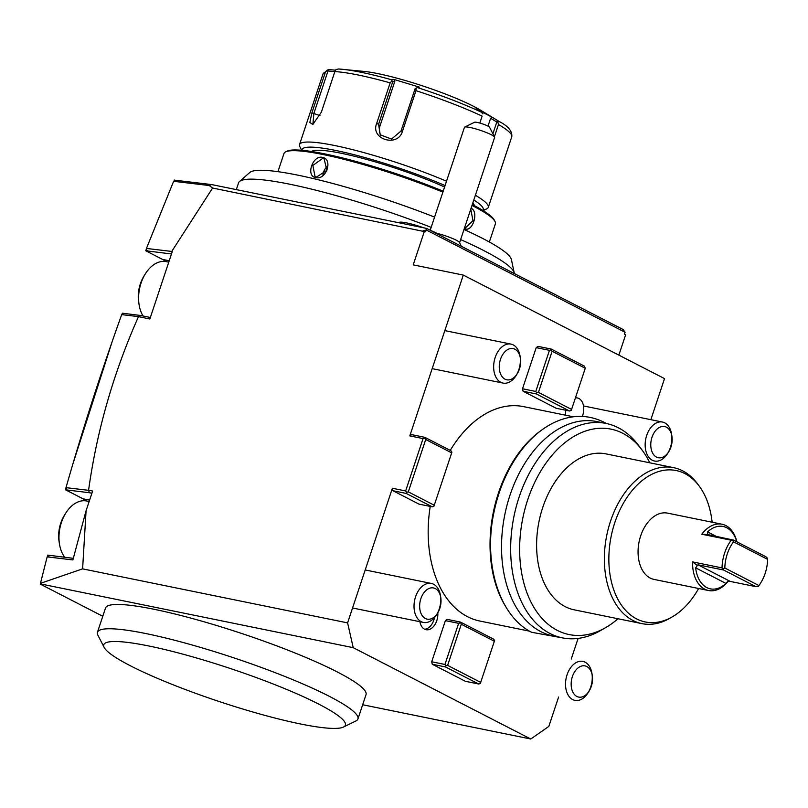 <?xml version="1.0" encoding="UTF-8"?>
<svg xmlns="http://www.w3.org/2000/svg" width="808" height="808" viewBox="0 0 808 808"><rect width="100%" height="100%" fill="white"/><g stroke="black" fill="none" stroke-linecap="round" stroke-linejoin="round"><path stroke-width="1.21" d="M475.387 195.263A99.465 13.615 18.4 0 1 488.284 207.373A99.465 13.615 18.4 0 1 486.79 208.858A99.465 13.615 18.4 0 1 483.305 209.737M488.284 207.373L511.747 136.855A99.465 13.615 -161.6 0 0 498.486 124.533L494.425 136.734M498.486 124.533L497.405 120.422A96.516 13.211 18.4 0 1 499.192 121.483A96.516 13.211 18.4 0 1 499.758 121.836M479.811 123.058L482.124 116.12A99.465 13.615 -161.6 0 0 415.979 90.678L416.029 88.193L417.453 87.577A96.516 13.211 18.4 0 1 481.235 112.11L475.952 108.898L492.123 117.221L490.628 118.251L496.809 122.018L498.152 121.766M496.809 122.018L492.9 133.764M313.746 123.897L312.918 123.866L313.918 113.312L327.998 70.983L334.845 71.629L321.352 112.201L312.787 124.503L309.848 122.422L311.898 112.817L325.402 72.205A99.465 13.615 -161.6 0 0 322.978 74.053L299.526 144.582A99.465 13.615 18.4 0 1 351.339 149.318A99.465 13.615 18.4 0 1 446.511 181.214M415.979 90.678L402.465 131.28C397.809 147.773 370.084 139.259 376.659 123.472L390.163 82.87A99.465 13.615 -161.6 0 0 334.855 71.599L336.037 69.508L338.623 68.993A96.516 13.211 18.4 0 1 342.239 69.276A96.516 13.211 18.4 0 1 391.951 79.861L391.92 80.901L390.163 82.87M301.687 150.268L299.829 146.662A99.465 13.615 18.4 0 1 299.526 144.582M335.502 70.185L329.28 69.599L327.21 70.084L325.402 72.205M322.978 74.053L327.21 70.084L327.998 70.983M492.123 117.221L497.405 120.422M338.623 68.993L364.014 71.407A71.619 9.797 18.4 0 1 473.68 106.383A71.619 9.797 18.4 0 1 480.477 110.151L499.192 121.483C508.313 126.179 512.494 131.3 511.747 136.855M490.628 118.251L488.012 126.129M479.831 123.069L482.124 116.12M481.235 112.11L482.871 113.898M402.465 131.28L401 131.058L415.08 88.739L416.029 88.193M401 131.058L391.537 139.057L380.225 134.805L378.588 124.291L392.668 81.962L391.92 80.901M391.951 79.861L393.769 79.386L419.291 87.102L417.453 87.577M380.992 135.714A11.938 11.595 142.6 0 1 379.952 126.068L394.809 81.406L392.668 81.962M393.769 79.386L394.809 81.406M301.96 150.298A95.485 13.069 18.4 0 1 350.621 153.833A95.485 13.069 18.4 0 1 445.067 185.557M473.801 200A95.485 13.069 18.4 0 1 482.911 210.484M444.582 187.002A86.335 11.817 -161.6 0 0 362.984 158.449A86.335 11.817 -161.6 0 0 311.504 151.49M474.549 205.727A86.335 11.817 -161.6 0 0 472.761 203.141M472.296 204.535A110.211 15.079 18.4 0 1 494.274 220.049L495.031 221.523A111.403 15.241 18.4 0 1 495.385 223.856L489.345 242.006M277.932 171.68L283.962 153.53A111.403 15.241 18.4 0 1 285.648 151.864L287.133 151.136A110.211 15.079 18.4 0 1 443.188 191.203M285.648 151.864A111.403 15.241 18.4 0 1 442.875 192.153M472.003 205.424A111.403 15.241 18.4 0 1 472.155 205.505A111.403 15.241 18.4 0 1 495.031 221.523M471.064 208.232L471.226 208.312C479.306 211.938 472.215 233.26 464.509 228.502L464.348 228.422M470.761 209.151L472.983 220.705L465.277 228.038L464.549 227.816M322.453 157.388C333.351 159.146 326.21 180.447 315.736 177.588C305.525 176.184 312.666 154.883 322.453 157.388L322.685 158.388L324.129 158.893L326.886 170.347L316.463 177.083L315.029 176.588L312.868 165.438L322.685 158.388M460.631 239.592A145.228 19.867 18.4 0 1 483.891 250.632A145.228 19.867 18.4 0 1 514.221 272.892L511.413 259.58A138.33 18.927 -161.6 0 0 463.994 229.482M434.573 217.099A138.33 18.927 -161.6 0 0 254.146 170.781A138.33 18.927 -161.6 0 0 249.733 172.528L239.501 181.507A145.228 19.867 -161.6 0 0 238.562 182.871L236.32 189.607M514.221 272.892A145.228 19.867 18.4 0 1 514.302 273.538M239.501 181.507A145.228 19.867 -161.6 0 1 247.773 179.245A145.228 19.867 18.4 0 1 431.159 227.361M422.948 230.916L426.22 229.957L425.604 231.825L212.605 188.032L171.74 251.439L146.45 248.44L173.629 181.305L175.689 180.305L211.575 184.567L426.553 228.391L623.049 329.482L625.079 332.26L624.453 334.128L625.645 334.734L618.867 355.116M175.619 180.336L174.356 180.073L174.033 180.851M47.268 557.055L47.763 555.116L73.296 558.328M86.123 500.899A33.815 22.149 101.5 0 0 82.982 498.778L65.539 489.81L66.074 487.901M73.053 463.398L112.14 341.693M121.725 315.039L122.392 313.201L140.471 315.463L138.35 316.605L121.695 314.625L123.846 313.484M165.741 261.55A33.815 22.149 101.5 0 0 162.6 259.439L145.743 250.763L146.45 248.935M102.778 616.272L40.4 584.184L40.572 583.487M40.4 584.184L41.875 584.477L40.461 583.346L47.157 556.874L49.803 555.54M362.671 704.748L530.765 739.017L548.824 726.412L558.591 697.052M40.956 584.012L353.217 647.673L530.765 739.017M104.171 647.44L97.879 635.159A137.269 18.786 18.4 0 1 97.445 632.28L105.535 607.98A137.269 18.786 18.4 0 1 195.294 619.322A137.269 18.786 18.4 0 1 337.411 672.024A137.269 18.786 18.4 0 1 366.034 694.628L357.944 718.938A137.269 18.786 18.4 0 1 355.874 720.989L343.481 727.048A127.321 17.422 -161.6 0 0 230.088 668.428A127.321 17.422 -161.6 0 0 104.171 647.44A127.321 17.422 -161.6 0 0 130.32 665.741A127.321 17.422 18.4 0 0 211.494 698.93A127.321 17.422 -161.6 0 0 343.481 727.048M432.25 506.828L406.202 493.435L392.951 490.729L418.988 504.121L432.25 506.828L433.886 506.353L451.924 452.126L450.904 450.733L424.867 437.33L411.615 434.633L409.808 435.896L423.059 438.593L424.705 438.118L424.867 437.33M392.951 490.729L392.385 488.254L347.602 622.887L353.217 647.673M571.246 659.025L578.104 638.411M650.864 419.675L664.519 378.609L463.297 275.084L409.808 435.896M478.659 684.002L465.408 681.306L432.26 664.247L445.521 666.954L478.659 684.002L480.305 683.528L494.607 640.512L493.597 639.128L460.449 622.079L461.297 624.241L494.446 641.3M431.704 661.772L444.956 664.469L458.641 623.332L445.39 620.635L431.704 661.772L432.26 664.247M445.39 620.635L447.198 619.372L460.449 622.079M536.209 347.632L538.007 346.369L551.268 349.066L551.096 349.854L549.46 350.329L536.209 347.632L522.524 388.769L523.079 391.244L556.227 408.293L569.478 410.999L571.125 410.514L571.579 409.434L538.431 392.375L536.795 392.86L535.775 391.466L549.46 350.329M529.644 631.189L479.851 621.039A109.413 71.67 -78.5 0 1 467.499 616.676A109.413 71.67 -78.5 0 1 430.23 506.414M450.248 450.389A109.413 71.67 -78.5 0 1 523.564 406.626L573.357 416.776M419.918 621.726A13.524 8.858 101.5 0 0 424.523 629.169A13.524 8.858 101.5 0 0 426.058 629.715A13.524 8.858 101.5 0 0 437.795 612.807M575.417 397.889A13.524 8.858 -78.5 0 1 577.366 397.96A13.524 8.858 -78.5 0 1 578.892 398.495A13.524 8.858 -78.5 0 1 582.326 416.413M565.65 415.201A13.524 8.858 -78.5 0 1 565.832 410.252M406.202 493.435L406.666 492.345L408.303 491.86L425.715 439.501L424.705 438.118M392.385 488.254L405.646 490.951L406.666 492.345M463.297 275.084L413.221 264.873L424.412 231.209M171.74 251.439L172.225 251.743L149.854 318.998L138.35 316.605M65.539 489.81L89.345 492.729L88.587 490.204C96.869 430.704 113.494 372.862 138.471 316.675M88.587 490.204L92.627 491.032L86.082 510.696L72.882 559.934L47.157 556.874M40.461 583.346L82.608 568.862L86.082 510.696M82.608 568.862L347.602 622.887M405.646 490.951L423.059 438.593M425.715 439.501L451.763 452.904M434.34 505.263L408.303 491.86M89.345 492.729L91.89 493.244M66.933 490.072L65.993 487.648C82.749 429.078 101.313 371.407 121.695 314.625M150.359 317.473L140.471 315.463M171.488 253.975L145.743 250.763M147.622 251.147L146.187 249.379L146.45 248.44M173.629 181.305L209.211 185.527L211.575 184.567M625.079 332.26L426.22 229.957L426.553 228.391M212.605 188.032L209.211 185.527M88.294 490.294L65.993 487.648M444.956 664.469L445.976 665.863L445.521 666.954M458.641 623.332L460.287 622.857M480.76 682.437L447.612 665.378L445.976 665.863M447.612 665.378L461.297 624.241M522.524 388.769L535.775 391.466M538.431 392.375L552.116 351.238L585.265 368.286L584.406 366.125L551.268 349.066M569.478 410.999L536.34 393.951L536.795 392.86M523.079 391.244L536.34 393.951M552.116 351.238L551.096 349.854M585.265 368.286L571.579 409.434M541.31 430.341A109.413 71.67 101.5 0 0 505.465 606.172M617.979 618.746A104.818 68.66 -78.5 0 1 605.626 627.634L600.415 630.634A109.413 71.67 -78.5 0 1 562.338 637.855L553.207 635.997A109.413 71.67 -78.5 0 1 540.845 631.634A109.413 71.67 -78.5 0 1 507.121 504.788A109.413 71.67 -78.5 0 1 596.92 421.584L606.05 423.442A109.413 71.67 -78.5 0 1 618.403 427.806A109.413 71.67 -78.5 0 1 638.259 444.996L641.875 449.793A104.818 68.66 -78.5 0 1 649.773 462.812M562.338 637.855A109.413 71.67 -78.5 0 1 549.985 633.492A109.413 71.67 -78.5 0 1 516.251 506.646A109.413 71.67 -78.5 0 1 606.05 423.442M605.626 627.634A104.818 68.66 -78.5 0 1 557.308 630.381A104.818 68.66 -78.5 0 1 527.715 499.768A104.818 68.66 -78.5 0 1 622.857 433.33A104.818 68.66 -78.5 0 1 641.875 449.793M673.741 467.691L605.98 453.884A79.578 52.116 -78.5 0 0 540.673 514.393A79.578 52.116 -78.5 0 0 565.206 606.646A79.578 52.116 101.5 0 0 574.185 609.818L641.946 623.635A79.578 52.116 -78.5 0 1 632.957 620.463A79.578 52.116 -78.5 0 1 608.424 528.21A79.578 52.116 -78.5 0 1 673.741 467.691A79.578 52.116 -78.5 0 1 682.72 470.872A79.578 52.116 -78.5 0 1 697.163 483.376L698.971 485.77A77.275 50.611 -78.5 0 1 712.131 522.221M698.627 588.497A77.275 50.611 -78.5 0 1 672.236 616.878A77.275 50.611 -78.5 0 1 636.623 618.898A77.275 50.611 -78.5 0 1 614.807 522.614A77.275 50.611 -78.5 0 1 684.952 473.629A77.275 50.611 -78.5 0 1 698.971 485.77M672.236 616.878L669.64 618.383A79.578 52.116 -78.5 0 1 641.946 623.635M758.076 586.699L758.894 585.537A31.825 20.846 101.5 0 0 760.752 582.841L760.187 583.74A33.815 22.149 101.5 0 1 758.258 586.537L755.935 586.659L730.301 581.437L727.856 581.215L725.938 583.427A31.825 20.846 101.5 0 1 695.638 567.832L697.375 565.529L692.567 561.893A33.815 22.149 101.5 0 0 708.525 590.517L654.025 579.407A33.815 22.149 -78.5 0 1 640.663 535.916A33.815 22.149 -78.5 0 1 667.539 513.13L722.039 524.24A33.815 22.149 101.5 0 0 701.768 534.219L707.687 534.553L707.576 531.927A31.825 20.846 101.5 0 1 736.775 541.764M701.768 534.219L731.23 540.229A33.815 22.149 101.5 0 0 724.625 553.025A33.815 22.149 101.5 0 0 722.019 567.903L692.567 561.893M708.525 590.517A33.815 22.149 101.5 0 0 728.25 581.235M736.896 541.825A33.815 22.149 101.5 0 0 722.039 524.24M760.752 582.841A31.825 20.846 101.5 0 0 767.6 559.358L733.543 541.835A31.825 20.846 101.5 0 0 724.827 568.014L758.894 585.537M731.23 540.229L733.553 540.108L765.883 556.742L767.529 558.278L767.6 559.358M697.375 565.529L697.971 564.802L730.301 581.437M722.019 567.903L723.604 570.024L697.971 564.802M723.604 570.024L755.935 586.659M723.14 568.721L724.827 568.014M732.593 540.31L733.543 541.835M733.553 540.108L707.687 534.553M424.624 629.22A13.524 8.858 101.5 0 0 434.502 617.595M97.445 632.28A137.269 18.786 18.4 0 1 187.214 643.623A137.269 18.786 18.4 0 1 329.331 696.334A137.269 18.786 18.4 0 1 357.944 718.938M461.287 246.258L459.489 242.451A15.918 2.182 -161.6 0 0 436.987 233.371M459.56 242.824L494.637 137.38A15.918 2.182 -161.6 0 0 494.587 137.047A15.918 2.182 -161.6 0 0 481.629 130.765A15.918 2.182 -161.6 0 0 465.438 126.937A15.918 2.182 -161.6 0 0 464.671 127.098A15.918 2.182 -161.6 0 0 464.438 127.331L430.199 230.26A22.321 3.05 18.4 0 1 440.299 235.461M464.671 127.098L474.589 122.25A7.959 1.091 18.4 0 1 482.366 123.846A7.959 1.091 18.4 0 1 489.547 127.22L494.587 137.047M398.778 222.725A22.321 3.05 -161.6 0 1 401.606 222.16A22.321 3.05 18.4 0 1 423.756 227.826M327.826 165.983A9.948 7.393 -62.8 0 0 322.947 175.336M671.569 434.078L671.903 436.169A15.918 10.423 -78.5 0 0 662.863 426.422A15.918 10.423 -78.5 0 0 651.995 437.269A15.918 10.423 101.5 0 0 654.955 456.066A15.918 10.423 101.5 0 0 668.731 451.723L667.6 453.52A19.897 13.029 101.5 0 1 654.541 461.035A19.897 13.029 101.5 0 1 646.683 435.451A19.897 13.029 -78.5 0 1 662.489 422.049A19.897 13.029 -78.5 0 1 671.569 434.078A19.897 13.029 -78.5 0 1 670.357 447.632A19.897 13.029 101.5 0 1 668.176 452.551M668.731 451.723A15.918 10.423 101.5 0 0 670.933 447.016A15.918 10.423 -78.5 0 0 671.903 436.169M432.179 368.64L503.031 383.083A19.897 13.029 101.5 0 1 495.173 357.51A19.897 13.029 -78.5 0 1 510.979 344.107A19.897 13.029 -78.5 0 1 520.059 356.126A19.897 13.029 -78.5 0 1 518.847 369.68A19.897 13.029 101.5 0 1 516.666 374.599M503.031 383.083A19.897 13.029 101.5 0 0 516.09 375.569L517.221 373.781A15.918 10.423 101.5 0 0 519.423 369.064A15.918 10.423 -78.5 0 0 520.392 358.227A15.918 10.423 -78.5 0 0 511.353 348.47A15.918 10.423 -78.5 0 0 500.485 359.328A15.918 10.423 101.5 0 0 503.445 378.114A15.918 10.423 101.5 0 0 517.221 373.781M168.761 262.156L166.337 261.661A31.825 20.846 -78.5 0 0 145.45 273.68A31.825 20.846 -78.5 0 0 141.047 283.103A31.825 20.846 101.5 0 0 139.107 304.788A31.825 20.846 101.5 0 0 143.046 315.979M139.107 304.788L138.703 302.273A27.058 17.726 101.5 0 1 140.35 283.84A27.058 17.726 -78.5 0 1 144.097 275.841L145.45 273.68M591.941 673.428L592.284 675.518A15.918 10.423 -78.5 0 0 583.245 665.772A15.918 10.423 -78.5 0 0 572.377 676.619A15.918 10.423 101.5 0 0 575.336 695.405A15.918 10.423 101.5 0 0 589.113 691.072L587.982 692.87A19.897 13.029 101.5 0 1 574.922 700.385A19.897 13.029 101.5 0 1 567.054 674.801A19.897 13.029 -78.5 0 1 582.871 661.399A19.897 13.029 -78.5 0 1 591.941 673.428A19.897 13.029 -78.5 0 1 590.729 686.982A19.897 13.029 101.5 0 1 588.557 691.9M589.113 691.072A15.918 10.423 101.5 0 0 591.315 686.366A15.918 10.423 -78.5 0 0 592.284 675.518M352.561 607.99L423.412 622.433A19.897 13.029 101.5 0 1 415.544 596.849A19.897 13.029 -78.5 0 1 431.361 583.447A19.897 13.029 -78.5 0 1 440.431 595.476A19.897 13.029 -78.5 0 1 439.219 609.03A19.897 13.029 101.5 0 1 437.047 613.949M423.412 622.433A19.897 13.029 101.5 0 0 436.471 614.918L437.603 613.12A15.918 10.423 101.5 0 0 439.805 608.414A15.918 10.423 -78.5 0 0 440.774 597.567A15.918 10.423 -78.5 0 0 431.735 587.82A15.918 10.423 -78.5 0 0 420.867 598.667A15.918 10.423 101.5 0 0 423.826 617.464A15.918 10.423 101.5 0 0 437.603 613.12M89.143 501.495L86.719 501A31.825 20.846 -78.5 0 0 65.822 513.029A31.825 20.846 -78.5 0 0 61.428 522.453A31.825 20.846 101.5 0 0 59.489 544.138A31.825 20.846 101.5 0 0 64.792 557.318M59.489 544.138L59.085 541.623A27.058 17.726 101.5 0 1 60.731 523.19A27.058 17.726 -78.5 0 1 64.468 515.181L65.822 513.029M376.659 123.472L378.588 124.291L379.952 126.068M311.898 112.817L319.958 115.635M89.597 500.132L82.982 498.778M169.215 260.782L162.6 259.439M695.638 567.832L725.938 583.427M716.847 536.704L707.576 531.927M315.736 177.588L316.463 177.083M486.79 208.858L483.144 210.636M606.343 423.503L604.374 422.412C588.062 414.201 571.054 414.373 553.349 422.917C543.269 427.947 533.997 435.35 525.543 445.127C510.02 463.449 499.475 485.901 493.92 512.484C483.164 562.923 498.819 615.827 531.603 632.28L562.631 637.916M583.507 405.949L662.489 422.049M444.824 330.613L510.979 344.107M520.059 356.126L520.392 358.227M365.206 569.963L431.361 583.447M440.431 595.476L440.774 597.567"/></g></svg>
